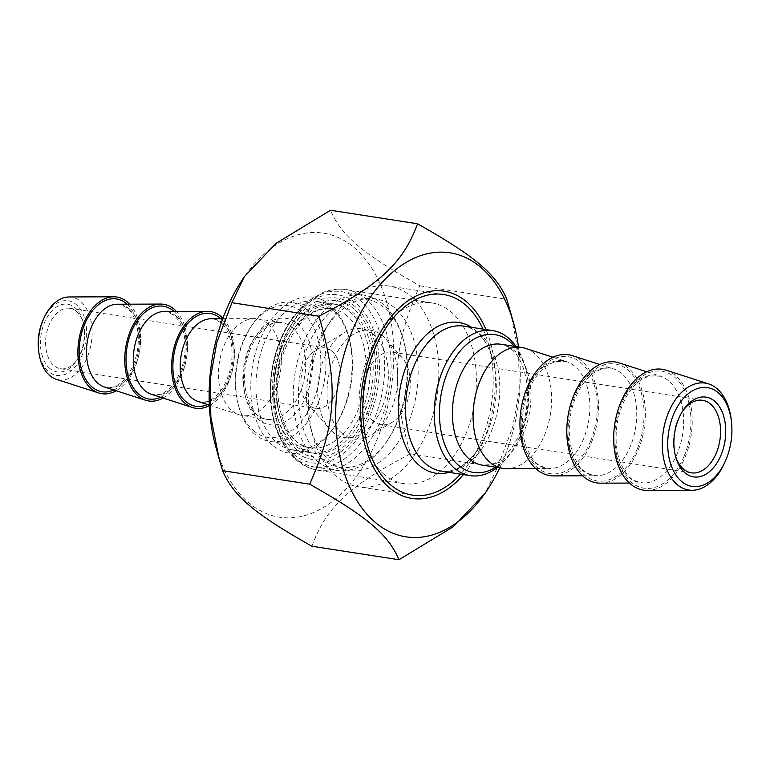<?xml version="1.0" encoding="UTF-8"?>
<svg xmlns="http://www.w3.org/2000/svg" width="770" height="770" viewBox="0 0 770 770"><rect width="100%" height="100%" fill="white"/><g stroke="black" fill="none" stroke-linecap="round" stroke-linejoin="round"><path stroke-width="0.58" stroke-dasharray="3.85 2.89" d="M499.74 467.842A143.711 90.716 98.8 0 0 503.705 458.882A143.711 90.716 98.8 0 0 518.489 346.981M510.298 311.099L518.605 353.093L519.269 390.602L512.628 427.417L497.535 467.303L485.148 493.252M311.908 546.228C326.153 507.247 349.349 485.504 410.487 453.8C390.592 385.924 392.777 346.404 419.775 285.814C362.189 253.282 341.177 235.514 330.484 210.258M241.28 281.358A143.711 90.716 -81.2 0 1 363.353 256.737A143.711 90.716 -81.2 0 1 377.165 439.247A143.711 90.716 -81.2 0 1 290.848 517.815A143.711 90.716 -81.2 0 1 215.677 446.35M410.487 453.8L497.535 467.303M419.775 285.814L506.824 299.318M353.873 308.828A78.886 49.8 98.8 0 0 291.859 327.317A78.886 49.8 98.8 0 0 277.797 417.889A78.886 49.8 98.8 0 0 356.366 432.615A78.886 49.8 98.8 0 0 353.873 308.828M384.086 474.33A91.428 57.712 -81.2 0 1 363.113 438.496A91.428 57.712 -81.2 0 1 379.408 333.535A91.428 57.712 -81.2 0 1 431.7 302.88A91.428 57.712 -81.2 0 1 451.278 312.11A91.428 57.712 -81.2 0 1 471.182 418.447A91.428 57.712 -81.2 0 1 403.663 483.56A91.428 57.712 -81.2 0 1 384.086 474.33M331.899 308.886A75.219 47.48 98.8 0 0 315.796 301.291A75.219 47.48 98.8 0 0 260.241 354.864A75.219 47.48 98.8 0 0 276.623 442.346A75.219 47.48 98.8 0 0 292.725 449.95A75.219 47.48 98.8 0 0 335.749 424.722A75.219 47.48 98.8 0 0 349.156 338.367A75.219 47.48 98.8 0 0 331.899 308.886M272.455 445.166A78.886 49.8 -81.2 0 1 269.972 321.388A78.886 49.8 -81.2 0 1 348.531 336.115A78.886 49.8 -81.2 0 1 334.478 426.686A78.886 49.8 -81.2 0 1 272.455 445.166M349.715 311.648A75.219 47.48 -81.2 0 1 366.087 399.139A75.219 47.48 -81.2 0 1 310.531 452.712A75.219 47.48 -81.2 0 1 277.181 415.636A75.219 47.48 -81.2 0 1 290.579 329.271A75.219 47.48 -81.2 0 1 333.603 304.054A75.219 47.48 -81.2 0 1 349.715 311.648M463.473 474.589A104.874 66.21 98.8 0 0 485.986 329.56M514.485 346.356A69.714 44.005 -81.2 0 1 525.833 369.022A69.714 44.005 -81.2 0 1 513.417 449.064A69.714 44.005 -81.2 0 1 495.736 467.217M525.496 348.377A61.157 38.606 -81.2 0 1 550.492 413.827A61.157 38.606 -81.2 0 1 506.833 468.632M497.343 467.467A73.381 46.325 98.8 0 0 512.137 451.018A73.381 46.325 98.8 0 0 525.217 366.77A73.381 46.325 98.8 0 0 516.102 346.606M483.002 329.098A101.515 64.083 -81.2 0 1 488.575 344.546A101.515 64.083 -81.2 0 1 470.489 461.095A101.515 64.083 -81.2 0 1 460.489 474.128M724.82 462.337A54.093 34.149 98.8 0 0 731.317 420.439M666.088 370.197A61.157 38.606 -81.2 0 1 691.094 435.647A61.157 38.606 -81.2 0 1 647.435 490.452M675.425 455.83A36.691 23.158 -81.2 0 1 675.107 454.743A36.691 23.158 -81.2 0 1 681.643 412.614A36.691 23.158 -81.2 0 1 682.278 411.671M373.248 420.969A36.691 23.158 -81.2 0 1 365.259 378.291A36.691 23.158 -81.2 0 1 392.353 352.159A36.691 23.158 -81.2 0 1 402.45 358.079A36.691 23.158 -81.2 0 1 409.621 391.969A36.691 23.158 -81.2 0 1 392.517 422.085A36.691 23.158 -81.2 0 1 381.102 424.674A36.691 23.158 -81.2 0 1 373.248 420.969M619.224 362.92A61.157 38.606 -81.2 0 1 644.23 428.38A61.157 38.606 -81.2 0 1 600.562 483.175M572.36 355.653A61.157 38.606 -81.2 0 1 597.366 421.103A61.157 38.606 -81.2 0 1 553.697 475.899M394.288 307.596A86.837 54.814 98.8 0 0 326.018 327.943A86.837 54.814 98.8 0 0 310.551 427.639A86.837 54.814 98.8 0 0 397.031 443.857A86.837 54.814 98.8 0 0 394.288 307.596M410.93 296.315A101.515 64.083 -81.2 0 1 433.029 414.395A101.515 64.083 -81.2 0 1 358.06 486.698A101.515 64.083 -81.2 0 1 336.317 476.447A101.515 64.083 -81.2 0 1 313.034 436.657A101.515 64.083 -81.2 0 1 331.129 320.108A101.515 64.083 -81.2 0 1 389.187 286.065A101.515 64.083 -81.2 0 1 410.93 296.315M342.15 433.462A55.036 34.746 -81.2 0 1 334.661 357.184A55.036 34.746 -81.2 0 1 385.963 339.137A55.036 34.746 -81.2 0 1 396.714 389.967A55.036 34.746 -81.2 0 1 371.063 435.146A55.036 34.746 -81.2 0 1 342.15 433.462M69.002 296.96A41.859 26.43 -81.2 0 1 80.6 301.378A41.859 26.43 -81.2 0 1 89.137 352.054A41.859 26.43 -81.2 0 1 56.22 379.273M38.5 349.339A37.74 23.832 98.8 0 0 48.558 371.573A37.74 23.832 98.8 0 0 82.159 355.297A37.74 23.832 98.8 0 0 76.759 304.997A37.74 23.832 98.8 0 0 43.033 320.108M49.848 368.474A34.246 21.618 -81.2 0 1 48.76 314.738A34.246 21.618 -81.2 0 1 82.871 321.128A34.246 21.618 -81.2 0 1 76.769 360.447A34.246 21.618 -81.2 0 1 49.848 368.474M116.164 390.756A48.924 30.887 98.8 0 0 139.813 350.1A48.924 30.887 98.8 0 0 129.601 304.179M76.48 311.398A30.579 19.298 98.8 0 0 69.935 308.308A30.579 19.298 98.8 0 0 47.345 330.089A30.579 19.298 98.8 0 0 54.006 365.654A30.579 19.298 98.8 0 0 60.551 368.743A30.579 19.298 98.8 0 0 78.04 358.483A30.579 19.298 98.8 0 0 83.487 323.381A30.579 19.298 98.8 0 0 76.48 311.398M331.774 351.014A30.579 19.298 98.8 0 0 325.219 347.925A30.579 19.298 98.8 0 0 315.71 350.081A30.579 19.298 98.8 0 0 301.455 375.183A30.579 19.298 98.8 0 0 307.432 403.422A30.579 19.298 98.8 0 0 315.844 408.36A30.579 19.298 98.8 0 0 338.425 386.579A30.579 19.298 98.8 0 0 331.774 351.014M254.986 434.376A70.33 44.39 -81.2 0 1 238.854 406.81A70.33 44.39 -81.2 0 1 251.386 326.066A70.33 44.39 -81.2 0 1 291.609 302.485A70.33 44.39 -81.2 0 1 306.672 309.588A70.33 44.39 -81.2 0 1 321.985 391.391A70.33 44.39 -81.2 0 1 270.039 441.47A70.33 44.39 -81.2 0 1 254.986 434.376M253.522 430.68A66.653 42.081 98.8 0 0 310.955 406.117A66.653 42.081 98.8 0 0 308.038 318.203A66.653 42.081 98.8 0 0 250.106 328.03A66.653 42.081 98.8 0 0 238.238 404.558A66.653 42.081 98.8 0 0 253.522 430.68M295.112 457.919A88.675 55.979 -81.2 0 1 274.775 423.173A88.675 55.979 -81.2 0 1 290.569 321.369A88.675 55.979 -81.2 0 1 341.293 291.628A88.675 55.979 -81.2 0 1 360.283 300.589A88.675 55.979 -81.2 0 1 379.591 403.721A88.675 55.979 -81.2 0 1 314.093 466.88A88.675 55.979 -81.2 0 1 295.112 457.919M293.649 454.233A84.998 53.659 98.8 0 0 366.895 422.903A84.998 53.659 98.8 0 0 363.171 310.801A84.998 53.659 98.8 0 0 289.299 323.323A84.998 53.659 98.8 0 0 274.149 420.911A84.998 53.659 98.8 0 0 293.649 454.233M317.606 461.413A88.675 55.979 98.8 0 0 336.596 470.364A88.675 55.979 98.8 0 0 387.31 440.632A88.675 55.979 98.8 0 0 403.114 338.829A88.675 55.979 98.8 0 0 382.777 304.073A88.675 55.979 98.8 0 0 363.786 295.122A88.675 55.979 98.8 0 0 298.298 358.271A88.675 55.979 98.8 0 0 317.606 461.413M321.764 458.593A84.998 53.659 -81.2 0 1 319.078 325.219A84.998 53.659 -81.2 0 1 403.74 341.081A84.998 53.659 -81.2 0 1 388.59 438.679A84.998 53.659 -81.2 0 1 321.764 458.593M373.229 334.353A55.036 34.746 98.8 0 0 344.315 332.669A55.036 34.746 98.8 0 0 318.674 377.858A55.036 34.746 98.8 0 0 329.416 428.688A55.036 34.746 98.8 0 0 380.726 410.631A55.036 34.746 98.8 0 0 373.229 334.353M267.873 323.775A48.924 30.887 98.8 0 0 257.401 318.838A48.924 30.887 98.8 0 0 254.312 318.607A48.924 30.887 98.8 0 0 219.383 362.449A48.924 30.887 98.8 0 0 239.383 414.809A48.924 30.887 98.8 0 0 242.396 415.521A48.924 30.887 98.8 0 0 278.528 380.678A48.924 30.887 98.8 0 0 267.873 323.775M163.028 398.032A48.924 30.887 98.8 0 0 186.677 357.367A48.924 30.887 98.8 0 0 176.465 311.455M209.373 405.597A48.924 30.887 98.8 0 0 233.551 364.643A48.924 30.887 98.8 0 0 222.915 318.289M294.881 451.249A81.639 51.532 -81.2 0 1 302.629 311.08A81.639 51.532 -81.2 0 1 377.136 374.124A81.639 51.532 -81.2 0 1 294.881 451.249M298.789 461.095A91.428 57.712 98.8 0 0 318.366 470.326A91.428 57.712 98.8 0 0 389.408 388.831A91.428 57.712 98.8 0 0 346.404 289.636A91.428 57.712 98.8 0 0 278.875 354.749A91.428 57.712 98.8 0 0 298.789 461.095M501.049 344.277A61.157 38.606 -81.2 0 1 529.818 410.622A61.157 38.606 -81.2 0 1 482.289 465.128L490.403 464.656C500.231 462.192 509.259 453.338 517.488 438.111C523.975 424.867 527.296 410.429 527.45 394.798C527.383 382.267 525.236 371.486 521.03 362.449C516.506 352.256 509.846 346.202 501.049 344.277M488.575 344.546L492.858 360.062C489.335 347.905 484.282 338.887 477.698 333.025C473.261 329.117 468.67 326.817 463.906 326.133A73.381 46.325 -81.2 0 1 491.318 431.364A73.381 46.325 -81.2 0 1 441.403 471.163C446.167 471.952 451.258 471.144 456.677 468.747C464.714 465.147 472.241 458.102 479.277 447.601A76.249 48.135 98.8 0 0 487.525 431.816A76.249 48.135 98.8 0 0 492.858 360.062A76.249 48.135 98.8 0 0 471.519 327.317M449.016 472.347A76.249 48.135 98.8 0 0 479.277 447.601L470.489 461.095M628.782 477.265A54.314 34.294 98.8 0 0 643.845 483.011A54.314 34.294 98.8 0 0 677.359 453.289A54.314 34.294 98.8 0 0 660.419 376.193A54.314 34.294 98.8 0 0 617.713 411.517A54.314 34.294 98.8 0 0 628.782 477.265M684.126 456.11A59.175 37.355 -81.2 0 1 618.531 462.01A59.175 37.355 -81.2 0 1 656.194 371.073A59.175 37.355 -81.2 0 1 684.126 456.11M581.918 469.998A54.314 34.294 98.8 0 0 596.971 475.735A54.314 34.294 98.8 0 0 630.495 446.022A54.314 34.294 98.8 0 0 613.555 368.926A54.314 34.294 98.8 0 0 570.849 404.24A54.314 34.294 98.8 0 0 581.918 469.998M637.262 448.833A59.175 37.355 -81.2 0 1 571.658 454.733A59.175 37.355 -81.2 0 1 609.33 363.806A59.175 37.355 -81.2 0 1 637.262 448.833M535.044 462.722A54.314 34.294 98.8 0 0 550.107 468.468A54.314 34.294 98.8 0 0 583.631 438.746A54.314 34.294 98.8 0 0 566.682 361.65A54.314 34.294 98.8 0 0 523.985 396.964A54.314 34.294 98.8 0 0 535.044 462.722M590.398 441.566A59.175 37.355 -81.2 0 1 524.793 447.457A59.175 37.355 -81.2 0 1 562.456 356.529A59.175 37.355 -81.2 0 1 590.398 441.566M306.373 395.539A53.813 33.976 -81.2 0 1 246.718 400.9A53.813 33.976 -81.2 0 1 280.963 318.203A53.813 33.976 -81.2 0 1 306.373 395.539M346.981 315.844A70.33 44.39 98.8 0 0 331.918 308.741A70.33 44.39 98.8 0 0 277.267 371.429A70.33 44.39 98.8 0 0 310.349 447.726A70.33 44.39 98.8 0 0 358.185 409.592A70.33 44.39 98.8 0 0 346.981 315.844M364.518 412.354A75.219 47.48 -81.2 0 1 281.127 419.842A75.219 47.48 -81.2 0 1 329.002 304.256A75.219 47.48 -81.2 0 1 364.518 412.354M300.04 392.777A48.924 30.887 98.8 0 0 292.244 327.558A48.924 30.887 98.8 0 0 281.772 322.62A48.924 30.887 98.8 0 0 243.753 366.231A48.924 30.887 98.8 0 0 266.767 419.303A48.924 30.887 98.8 0 0 300.04 392.777M128.965 308.674A42.09 26.565 -81.2 0 1 135.674 364.778A42.09 26.565 -81.2 0 1 104.46 386.992C110.485 387.964 114.855 387.32 117.569 385.048C123.816 381.381 129.042 374.701 133.258 364.999C137.907 353.334 139.332 341.485 137.532 329.454C136.261 322.081 133.951 316.181 130.602 311.744L127.541 308.385C121.188 304.583 117.781 303.197 117.3 304.227A42.09 26.565 -81.2 0 1 128.965 308.674M113.777 389.995A46.941 29.635 98.8 0 0 134.028 366.289A46.941 29.635 98.8 0 0 127.088 304.189M175.839 315.95A42.09 26.565 -81.2 0 1 182.548 372.054A42.09 26.565 -81.2 0 1 151.324 394.259C157.35 395.241 161.719 394.596 164.434 392.325C170.68 388.658 175.906 381.978 180.122 372.276C184.771 360.61 186.196 348.752 184.405 336.721C183.125 329.348 180.815 323.448 177.466 319.021L174.405 315.652C168.062 311.86 164.645 310.474 164.164 311.494A42.09 26.565 -81.2 0 1 175.839 315.95M160.641 397.262A46.941 29.635 98.8 0 0 180.892 373.565A46.941 29.635 98.8 0 0 173.962 311.465M222.703 323.217A42.09 26.565 -81.2 0 1 229.412 379.321A42.09 26.565 -81.2 0 1 198.188 401.536C204.223 402.517 208.593 401.873 211.298 399.601C217.544 395.934 222.78 389.245 226.996 379.543C231.645 367.877 233.069 356.029 231.269 343.998C229.999 336.625 227.679 330.725 224.34 326.288L221.279 322.928C214.926 319.136 211.509 317.75 211.038 318.77A42.09 26.565 -81.2 0 1 222.703 323.217M207.505 404.539A46.941 29.635 98.8 0 0 227.766 380.832A46.941 29.635 98.8 0 0 220.826 318.732M431.7 302.88L346.404 289.636C338.559 288.461 330.773 289.385 323.044 292.408L308.76 300.579L293.996 315.661C282.773 330.763 275.419 348.772 271.925 369.706C266.507 408.937 274.553 438.996 296.065 459.882C302.726 465.523 310.156 468.997 318.366 470.326L403.663 483.56M349.156 338.367L348.531 336.115M335.749 424.722L334.478 426.686M333.603 304.054L315.796 301.291M310.531 452.712L292.725 449.95M277.181 415.636L277.797 417.889M290.579 329.271L291.859 327.317M363.113 438.496L365.394 446.764M379.408 333.535L384.086 326.345M675.107 454.743L675.723 456.995M681.643 412.614L682.923 410.651M702.635 400.313L392.353 352.159M691.373 472.828L381.102 424.674M525.833 369.022L525.217 366.77M513.417 449.064L512.137 451.018M629.437 483.069L643.845 483.011C628.869 480.913 626.51 474.128 621.236 464.637C618.339 458.006 616.654 450.363 616.183 441.72C615.586 426.484 618.531 412.325 625.028 399.245C630.014 389.726 635.856 382.959 642.555 378.927L649.129 376.058L660.419 376.193L646.704 371.775M582.572 475.793L596.971 475.735C582.005 473.637 579.646 466.851 574.362 457.37C571.475 450.729 569.79 443.087 569.319 434.444C568.712 419.207 571.667 405.049 578.164 391.969C583.15 382.459 588.992 375.683 595.691 371.65L602.265 368.782L613.555 368.926L599.84 364.508M535.699 468.516L550.107 468.468C535.14 466.37 532.782 459.575 527.498 450.094C524.601 443.453 522.926 435.81 522.455 427.167C521.848 411.94 524.803 397.782 531.3 384.692C536.286 375.183 542.128 368.416 548.827 364.383L555.391 361.505L566.682 361.65L552.976 357.232M310.551 427.639L313.034 436.657M326.018 327.943L331.129 320.108M443.558 294.506L389.187 286.065M412.422 495.129L358.06 486.698M402.45 358.079L385.963 339.137M392.517 422.085L371.063 435.146M83.487 323.381L82.871 321.128M78.04 358.483L76.769 360.447M60.551 368.743L315.844 408.36M69.935 308.308L325.219 347.925M238.238 404.558L238.854 406.81M250.106 328.03L251.386 326.066M270.039 441.47L310.349 447.726C284.9 446.629 267.614 393.749 284.149 351.438C296.845 321.128 312.764 306.893 331.918 308.741L291.609 302.485M274.149 420.911L274.775 423.173M289.299 323.323L290.569 321.369M314.093 466.88L336.596 470.364M341.293 291.628L363.786 295.122M403.74 341.081L403.114 338.829M388.59 438.679L387.31 440.632M257.401 318.838L281.772 322.62C277.623 321.927 273.215 322.928 268.528 325.623L260.202 332.727C255.043 338.617 251.02 346.115 248.133 355.211C237.93 384.913 250.914 419.072 266.767 419.303L242.396 415.521M209.344 405.126L239.383 414.809M222.761 318.722L254.312 318.607M307.432 403.422L329.416 428.688M315.71 350.081L344.315 332.669"/><path stroke-width="1.16" d="M518.489 346.981A143.711 90.716 98.8 0 0 513.763 323.65A143.711 90.716 98.8 0 0 384.615 279.741A143.711 90.716 98.8 0 0 351.775 491.337A143.711 90.716 98.8 0 0 488.151 488.642A143.711 90.716 98.8 0 0 499.74 467.842M488.151 488.642L485.148 493.252L453.424 526.622L398.956 559.742C388.253 534.486 367.252 516.718 309.665 484.186C336.663 423.596 338.848 384.076 318.953 316.2C380.091 284.496 403.288 262.753 417.533 223.772C475.119 256.294 496.13 274.072 506.824 299.318L513.763 323.65M417.533 223.772L330.484 210.258L276.016 243.378L244.292 276.748L231.905 302.697L216.803 342.583L210.172 379.398L210.836 416.907L219.142 458.901L222.617 470.682C233.31 495.928 254.312 513.706 311.908 546.228L398.956 559.742M219.142 458.901L215.677 446.35A143.711 90.716 -81.2 0 1 241.28 281.358L244.292 276.748M222.617 470.682L309.665 484.186M485.986 329.56A104.874 66.21 98.8 0 0 466.533 301.773A104.874 66.21 98.8 0 0 384.086 326.345A104.874 66.21 98.8 0 0 365.394 446.764A104.874 66.21 98.8 0 0 463.473 474.589M231.905 302.697L318.953 316.2M495.736 467.217A69.714 44.005 -81.2 0 1 458.612 465.398A69.714 44.005 -81.2 0 1 447.495 372.468A69.714 44.005 -81.2 0 1 509.846 341.697A69.714 44.005 -81.2 0 1 514.485 346.356M535.699 468.516L506.833 468.632A61.157 38.606 -81.2 0 1 502.974 468.343A61.157 38.606 -81.2 0 1 489.874 462.164A61.157 38.606 -81.2 0 1 476.563 391.035A61.157 38.606 -81.2 0 1 521.723 347.482A61.157 38.606 -81.2 0 1 525.496 348.377L552.976 357.232M516.102 346.606A73.381 46.325 98.8 0 0 508.383 338.001A73.381 46.325 98.8 0 0 492.675 330.6A73.381 46.325 98.8 0 0 438.476 382.863A73.381 46.325 98.8 0 0 454.454 468.218A73.381 46.325 98.8 0 0 470.162 475.629A73.381 46.325 98.8 0 0 497.343 467.467M460.489 474.128A101.515 64.083 -81.2 0 1 412.422 495.129A101.515 64.083 -81.2 0 1 390.688 484.879A101.515 64.083 -81.2 0 1 368.58 366.809A101.515 64.083 -81.2 0 1 443.558 294.506A101.515 64.083 -81.2 0 1 483.002 329.098M731.5 422.104L731.317 420.439A54.093 34.149 98.8 0 0 716.899 388.581A54.093 34.149 98.8 0 0 708.65 383.912A54.093 34.149 98.8 0 0 666.127 419.082A54.093 34.149 98.8 0 0 677.148 484.561A54.093 34.149 98.8 0 0 692.143 490.278A54.093 34.149 98.8 0 0 724.82 462.337L725.494 460.807A49.973 31.551 -81.2 0 1 680.844 480.817A49.973 31.551 -81.2 0 1 673.702 414.212A49.973 31.551 -81.2 0 1 718.179 392.661A49.973 31.551 -81.2 0 1 731.5 422.104A49.973 31.551 -81.2 0 1 725.494 460.807M714.647 401.199A40.358 25.477 98.8 0 0 682.923 410.651A40.358 25.477 98.8 0 0 675.723 456.995A40.358 25.477 98.8 0 0 715.917 464.531A40.358 25.477 98.8 0 0 714.647 401.199M692.143 490.278L647.435 490.452A61.157 38.606 -81.2 0 1 630.476 483.983A61.157 38.606 -81.2 0 1 618.021 409.958A61.157 38.606 -81.2 0 1 666.088 370.197L708.65 383.912M682.278 411.671A36.691 23.158 -81.2 0 1 702.635 400.313A36.691 23.158 -81.2 0 1 710.489 404.019A36.691 23.158 -81.2 0 1 718.477 446.696A36.691 23.158 -81.2 0 1 691.373 472.828A36.691 23.158 -81.2 0 1 683.519 469.123A36.691 23.158 -81.2 0 1 675.425 455.83M629.437 483.069L600.562 483.175A61.157 38.606 -81.2 0 1 583.612 476.707A61.157 38.606 -81.2 0 1 571.148 402.681A61.157 38.606 -81.2 0 1 619.224 362.92L646.704 371.775M582.572 475.793L553.697 475.899A61.157 38.606 -81.2 0 1 536.748 469.44A61.157 38.606 -81.2 0 1 524.283 395.414A61.157 38.606 -81.2 0 1 572.36 355.653L599.84 364.508M98.781 392.989L56.22 379.273A41.859 26.43 -81.2 0 1 49.838 375.664A41.859 26.43 -81.2 0 1 38.683 351.005A41.859 26.43 -81.2 0 1 43.717 318.578A41.859 26.43 -81.2 0 1 69.002 296.96L113.71 296.787A48.924 30.887 98.8 0 0 78.781 340.629A48.924 30.887 98.8 0 0 98.781 392.989A48.924 30.887 98.8 0 0 116.164 390.756M43.717 318.578L43.033 320.108A37.74 23.832 98.8 0 0 38.5 349.339L38.683 351.005M129.601 304.179A48.924 30.887 98.8 0 0 127.271 301.956A48.924 30.887 98.8 0 0 113.71 296.787M176.465 311.455A48.924 30.887 98.8 0 0 174.145 309.232A48.924 30.887 98.8 0 0 160.574 304.063A48.924 30.887 98.8 0 0 125.645 347.896A48.924 30.887 98.8 0 0 145.645 400.265A48.924 30.887 98.8 0 0 163.028 398.032M222.915 318.289A48.924 30.887 98.8 0 0 221.009 316.508A48.924 30.887 98.8 0 0 207.448 311.33A48.924 30.887 98.8 0 0 172.509 355.172A48.924 30.887 98.8 0 0 192.519 407.532A48.924 30.887 98.8 0 0 209.373 405.597M502.974 468.343L482.289 465.128A61.157 38.606 -81.2 0 1 469.2 458.958A61.157 38.606 -81.2 0 1 455.878 387.83A61.157 38.606 -81.2 0 1 501.049 344.277L521.723 347.482M470.162 475.629L441.403 471.163A73.381 46.325 -81.2 0 1 425.685 463.752A73.381 46.325 -81.2 0 1 409.707 378.397A73.381 46.325 -81.2 0 1 463.906 326.133L492.675 330.6M471.519 327.317A76.249 48.135 98.8 0 0 405.915 367.011A76.249 48.135 98.8 0 0 419.332 465.475A76.249 48.135 98.8 0 0 449.016 472.347M145.645 400.265L104.46 386.992A42.09 26.565 -81.2 0 1 87.251 341.938A42.09 26.565 -81.2 0 1 117.3 304.227L160.574 304.063M127.088 304.189A46.941 29.635 98.8 0 0 80.013 340.821A46.941 29.635 98.8 0 0 113.777 389.995M192.519 407.532L151.324 394.259A42.09 26.565 -81.2 0 1 134.115 349.214A42.09 26.565 -81.2 0 1 164.164 311.494L207.448 311.33M173.962 311.465A46.941 29.635 98.8 0 0 126.877 348.088A46.941 29.635 98.8 0 0 160.641 397.262M209.344 405.126L198.188 401.536A42.09 26.565 -81.2 0 1 180.979 356.481A42.09 26.565 -81.2 0 1 211.038 318.77L222.761 318.722M220.826 318.732A46.941 29.635 98.8 0 0 173.751 355.365A46.941 29.635 98.8 0 0 207.505 404.539"/></g></svg>
